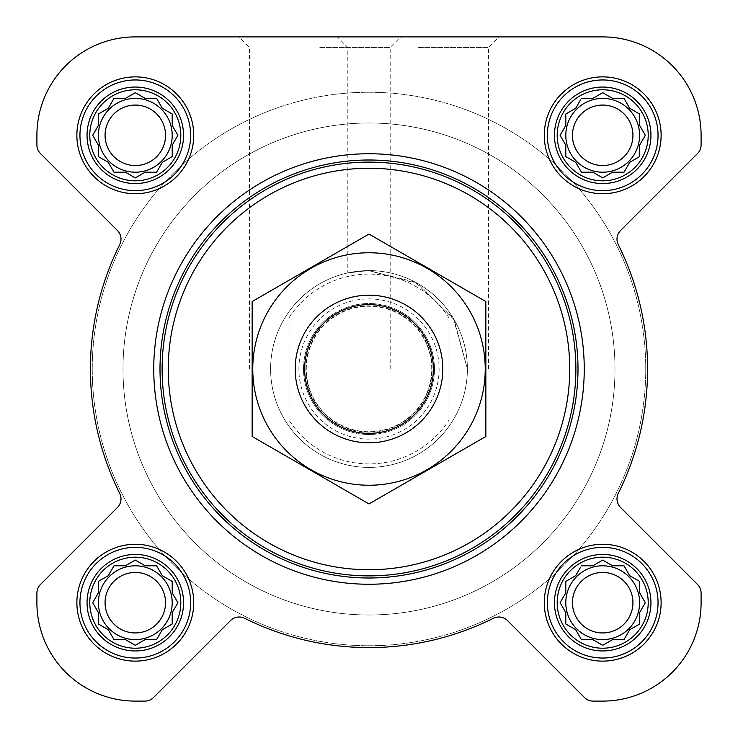 <?xml version="1.0" encoding="UTF-8"?>
<svg xmlns="http://www.w3.org/2000/svg" width="738" height="738" viewBox="0 0 738 738"><rect width="100%" height="100%" fill="white"/><g stroke="black" fill="none" stroke-linecap="round" stroke-linejoin="round"><path stroke-width="0.55" stroke-dasharray="3.69 2.77" d="M467.403 369L488.584 369L467.403 369L453.39 318.392L415.162 282.101L367.976 270.606L347.81 272.912L369.194 270.606L418.197 283.779L454.239 319.831L467.403 369M418.197 47.426L488.584 47.426L418.197 47.426M557.19 602.697A45.507 45.507 0 0 1 625.455 563.288A45.507 45.507 0 0 1 625.455 642.115A45.507 45.507 0 0 1 557.19 602.697M580.382 567.55L575.686 575.686L565.797 581.396L565.797 592.817L560.096 602.697L565.797 612.586L565.797 624.007L575.686 629.717L581.396 639.597L592.817 639.597L602.697 645.307L612.586 639.597L624.007 639.597L629.717 629.717L639.597 624.007L639.597 612.586L645.307 602.697L639.597 592.817L639.597 581.396L629.717 575.686L624.007 565.797L612.586 565.797L602.697 560.096L592.817 565.797L581.396 565.797L575.686 575.686L565.797 581.396L565.797 592.817L561.101 600.953M89.787 602.697A45.507 45.507 0 0 1 158.052 563.288A45.507 45.507 0 0 1 158.052 642.115A45.507 45.507 0 0 1 89.787 602.697M133.55 561.101L125.414 565.797L113.993 565.797L108.283 575.686L98.403 581.396L98.403 592.817L92.693 602.697L98.403 612.586L98.403 624.007L108.283 629.717L113.993 639.597L125.414 639.597L135.303 645.307L145.183 639.597L156.604 639.597L162.314 629.717L172.203 624.007L172.203 612.586L177.904 602.697L172.203 592.817L172.203 581.396L162.314 575.686L156.604 565.797L145.183 565.797L135.303 560.096L125.414 565.797L113.993 565.797L108.283 575.686L98.403 581.396L98.403 592.817L93.698 600.953M89.787 135.303A45.507 45.507 0 0 1 158.052 95.885A45.507 45.507 0 0 1 158.052 174.712A45.507 45.507 0 0 1 89.787 135.303M133.55 93.698L125.414 98.403L113.993 98.403L108.283 108.283L98.403 113.993L98.403 125.414L92.693 135.303L98.403 145.183L98.403 156.604L108.283 162.314L113.993 172.203L125.414 172.203L135.303 177.904L145.183 172.203L156.604 172.203L162.314 162.314L172.203 156.604L172.203 145.183L177.904 135.303L172.203 125.414L172.203 113.993L162.314 108.283L156.604 98.403L145.183 98.403L135.303 92.693L125.414 98.403L113.993 98.403L108.283 108.283L98.403 113.993L98.403 125.414L93.698 133.55M557.19 135.303A45.507 45.507 0 0 1 625.455 95.885A45.507 45.507 0 0 1 625.455 174.712A45.507 45.507 0 0 1 557.19 135.303M580.382 100.147L575.686 108.283L565.797 113.993L565.797 125.414L560.096 135.303L565.797 145.183L565.797 156.604L575.686 162.314L581.396 172.203L592.817 172.203L602.697 177.904L612.586 172.203L624.007 172.203L629.717 162.314L639.597 156.604L639.597 145.183L645.307 135.303L639.597 125.414L639.597 113.993L629.717 108.283L624.007 98.403L612.586 98.403L602.697 92.693L592.817 98.403L581.396 98.403L575.686 108.283L565.797 113.993L565.797 125.414L561.101 133.55M117.388 230.459A12.297 12.297 0 0 1 119.704 244.647A278.595 278.595 0 0 0 119.704 493.353A12.297 12.297 0 0 1 117.388 507.541L40.507 584.431A12.297 12.297 0 0 0 36.9 593.131L36.9 602.697A98.403 98.403 0 0 0 135.303 701.1L144.869 701.1A12.297 12.297 0 0 0 153.569 697.493L230.459 620.612A12.297 12.297 0 0 1 244.647 618.296A278.595 278.595 0 0 0 493.353 618.296A12.297 12.297 0 0 1 507.541 620.612L584.431 697.493A12.297 12.297 0 0 0 593.131 701.1L602.697 701.1A98.403 98.403 0 0 0 701.1 602.697L701.1 593.131A12.297 12.297 0 0 0 697.493 584.431L620.612 507.541A12.297 12.297 0 0 1 618.296 493.353A278.595 278.595 0 0 0 618.296 244.647A12.297 12.297 0 0 1 620.612 230.459L697.493 153.569A12.297 12.297 0 0 0 701.1 144.869L701.1 135.303A98.403 98.403 0 0 0 602.697 36.9L135.303 36.9A98.403 98.403 0 0 0 36.9 135.303L36.9 144.869A12.297 12.297 0 0 0 40.507 153.569L117.388 230.459A12.297 12.297 0 0 1 119.704 244.647A278.595 278.595 0 0 0 119.704 493.353A12.297 12.297 0 0 1 117.388 507.541L40.507 584.431A12.297 12.297 0 0 0 36.9 593.131L36.9 602.697A98.403 98.403 0 0 0 135.303 701.1L144.869 701.1A12.297 12.297 0 0 0 153.569 697.493L230.459 620.612A12.297 12.297 0 0 1 244.647 618.296A278.595 278.595 0 0 0 493.353 618.296A12.297 12.297 0 0 1 507.541 620.612L584.431 697.493A12.297 12.297 0 0 0 593.131 701.1L602.697 701.1A98.403 98.403 0 0 0 701.1 602.697L701.1 593.131A12.297 12.297 0 0 0 697.493 584.431L620.612 507.541A12.297 12.297 0 0 1 618.296 493.353A278.595 278.595 0 0 0 618.296 244.647A12.297 12.297 0 0 1 620.612 230.459L697.493 153.569A12.297 12.297 0 0 0 701.1 144.869L701.1 135.303A98.403 98.403 0 0 0 602.697 36.9L135.303 36.9A98.403 98.403 0 0 0 36.9 135.303L36.9 144.869A12.297 12.297 0 0 0 40.507 153.569L117.388 230.459L40.507 153.569A12.297 12.297 0 0 1 36.9 144.869M418.197 36.9L499.119 36.9L418.197 36.9M153.753 369A215.247 215.247 0 0 1 476.628 182.59A215.247 215.247 0 0 1 476.628 555.41A215.247 215.247 0 0 1 153.753 369A215.247 215.247 0 0 0 369 584.247A215.247 215.247 0 0 0 584.247 369A215.247 215.247 0 0 0 369 153.753A215.247 215.247 0 0 0 153.753 369A215.247 215.247 0 0 1 476.628 182.59A215.247 215.247 0 0 1 476.628 555.41A215.247 215.247 0 0 1 153.753 369M639.597 135.303A36.9 36.9 0 0 0 584.247 103.348A36.9 36.9 0 0 0 584.247 167.258A36.9 36.9 0 0 0 639.597 135.303A36.9 36.9 0 0 0 584.247 103.348A36.9 36.9 0 0 0 584.247 167.258A36.9 36.9 0 0 0 639.597 135.303A36.9 36.9 0 0 0 602.697 98.403A36.9 36.9 0 0 0 565.797 135.303A36.9 36.9 0 0 1 621.147 103.348A36.9 36.9 0 0 1 621.147 167.258A36.9 36.9 0 0 1 565.797 135.303A36.9 36.9 0 0 0 602.697 172.203A36.9 36.9 0 0 0 639.597 135.303M639.597 602.697A36.9 36.9 0 0 0 584.247 570.742A36.9 36.9 0 0 0 584.247 634.652A36.9 36.9 0 0 0 639.597 602.697A36.9 36.9 0 0 0 584.247 570.742A36.9 36.9 0 0 0 584.247 634.652A36.9 36.9 0 0 0 639.597 602.697A36.9 36.9 0 0 0 602.697 565.797A36.9 36.9 0 0 0 565.797 602.697A36.9 36.9 0 0 1 621.147 570.742A36.9 36.9 0 0 1 621.147 634.652A36.9 36.9 0 0 1 565.797 602.697A36.9 36.9 0 0 0 602.697 639.597A36.9 36.9 0 0 0 639.597 602.697M172.203 135.303A36.9 36.9 0 0 0 116.853 103.348A36.9 36.9 0 0 0 116.853 167.258A36.9 36.9 0 0 0 172.203 135.303A36.9 36.9 0 0 0 116.853 103.348A36.9 36.9 0 0 0 116.853 167.258A36.9 36.9 0 0 0 172.203 135.303A36.9 36.9 0 0 0 135.303 98.403A36.9 36.9 0 0 0 98.403 135.303A36.9 36.9 0 0 1 153.753 103.348A36.9 36.9 0 0 1 153.753 167.258A36.9 36.9 0 0 1 98.403 135.303A36.9 36.9 0 0 0 135.303 172.203A36.9 36.9 0 0 0 172.203 135.303M172.203 602.697A36.9 36.9 0 0 0 116.853 570.742A36.9 36.9 0 0 0 116.853 634.652A36.9 36.9 0 0 0 172.203 602.697A36.9 36.9 0 0 0 116.853 570.742A36.9 36.9 0 0 0 116.853 634.652A36.9 36.9 0 0 0 172.203 602.697A36.9 36.9 0 0 0 135.303 565.797A36.9 36.9 0 0 0 98.403 602.697A36.9 36.9 0 0 1 153.753 570.742A36.9 36.9 0 0 1 153.753 634.652A36.9 36.9 0 0 1 98.403 602.697A36.9 36.9 0 0 0 135.303 639.597A36.9 36.9 0 0 0 172.203 602.697M645.75 369A276.75 276.75 0 0 0 230.625 129.325A276.75 276.75 0 0 0 230.625 608.675A276.75 276.75 0 0 0 645.75 369A276.75 276.75 0 0 0 230.625 129.325A276.75 276.75 0 0 0 230.625 608.675A276.75 276.75 0 0 0 645.75 369M119.704 244.647A278.595 278.595 0 0 0 119.704 493.353M40.507 584.431A12.297 12.297 0 0 0 36.9 593.131M36.9 602.697A98.403 98.403 0 0 0 135.303 701.1M144.869 701.1A12.297 12.297 0 0 0 153.569 697.493L230.459 620.612M244.647 618.296A278.595 278.595 0 0 0 493.353 618.296A12.297 12.297 0 0 1 507.541 620.612M584.431 697.493A12.297 12.297 0 0 0 593.131 701.1M602.697 701.1A98.403 98.403 0 0 0 701.1 602.697M701.1 593.131A12.297 12.297 0 0 0 697.493 584.431L620.612 507.541M618.296 493.353A278.595 278.595 0 0 0 618.296 244.647M697.493 153.569A12.297 12.297 0 0 0 701.1 144.869M701.1 135.303A98.403 98.403 0 0 0 602.697 36.9M319.803 36.9L238.881 36.9L319.803 36.9M488.584 369L488.584 47.426L499.119 36.9L337.284 36.9L347.81 47.426L347.81 272.912M135.303 36.9A98.403 98.403 0 0 0 36.9 135.303M76.872 135.303A58.422 58.422 0 0 1 164.509 84.704A58.422 58.422 0 0 1 164.509 185.893A58.422 58.422 0 0 1 76.872 135.303A58.422 58.422 0 0 1 164.509 84.704A58.422 58.422 0 0 1 164.509 185.893A58.422 58.422 0 0 1 76.872 135.303A58.422 58.422 0 0 1 164.509 84.704A58.422 58.422 0 0 1 164.509 185.893A58.422 58.422 0 0 1 76.872 135.303M76.872 602.697A58.422 58.422 0 0 1 164.509 552.107A58.422 58.422 0 0 1 164.509 653.296A58.422 58.422 0 0 1 76.872 602.697A58.422 58.422 0 0 1 164.509 552.107A58.422 58.422 0 0 1 164.509 653.296A58.422 58.422 0 0 1 76.872 602.697A58.422 58.422 0 0 1 164.509 552.107A58.422 58.422 0 0 1 164.509 653.296A58.422 58.422 0 0 1 76.872 602.697M544.275 602.697A58.422 58.422 0 0 1 631.913 552.107A58.422 58.422 0 0 1 631.913 653.296A58.422 58.422 0 0 1 544.275 602.697A58.422 58.422 0 0 1 631.913 552.107A58.422 58.422 0 0 1 631.913 653.296A58.422 58.422 0 0 1 544.275 602.697A58.422 58.422 0 0 1 631.913 552.107A58.422 58.422 0 0 1 631.913 653.296A58.422 58.422 0 0 1 544.275 602.697M544.275 135.303A58.422 58.422 0 0 1 631.913 84.704A58.422 58.422 0 0 1 631.913 185.893A58.422 58.422 0 0 1 544.275 135.303A58.422 58.422 0 0 1 631.913 84.704A58.422 58.422 0 0 1 631.913 185.893A58.422 58.422 0 0 1 544.275 135.303A58.422 58.422 0 0 1 631.913 84.704A58.422 58.422 0 0 1 631.913 185.893A58.422 58.422 0 0 1 544.275 135.303M289.047 317.838L289.047 311.639A98.403 98.403 0 0 0 270.597 369A98.403 98.403 0 0 1 418.197 283.779A98.403 98.403 0 0 1 418.197 454.221A98.403 98.403 0 0 1 270.597 369A98.403 98.403 0 0 1 418.197 283.779A98.403 98.403 0 0 1 418.197 454.221A98.403 98.403 0 0 1 270.597 369A98.403 98.403 0 0 1 418.197 283.779A98.403 98.403 0 0 1 418.197 454.221A98.403 98.403 0 0 1 270.597 369A98.403 98.403 0 0 0 289.047 426.361L289.047 317.838A94.925 94.925 0 0 1 448.953 317.838L448.953 420.162A94.925 94.925 0 0 1 289.047 420.162M547.347 135.303A55.35 55.35 0 0 1 630.372 87.37A55.35 55.35 0 0 1 630.372 183.236A55.35 55.35 0 0 1 547.347 135.303A55.35 55.35 0 0 1 630.372 87.37A55.35 55.35 0 0 1 630.372 183.236A55.35 55.35 0 0 1 547.347 135.303A55.35 55.35 0 0 1 630.372 87.37A55.35 55.35 0 0 1 630.372 183.236A55.35 55.35 0 0 1 547.347 135.303M547.347 602.697A55.35 55.35 0 0 1 630.372 554.764A55.35 55.35 0 0 1 630.372 650.63A55.35 55.35 0 0 1 547.347 602.697A55.35 55.35 0 0 1 630.372 554.764A55.35 55.35 0 0 1 630.372 650.63A55.35 55.35 0 0 1 547.347 602.697A55.35 55.35 0 0 1 630.372 554.764A55.35 55.35 0 0 1 630.372 650.63A55.35 55.35 0 0 1 547.347 602.697M79.953 602.697A55.35 55.35 0 0 1 162.978 554.764A55.35 55.35 0 0 1 162.978 650.63A55.35 55.35 0 0 1 79.953 602.697A55.35 55.35 0 0 1 162.978 554.764A55.35 55.35 0 0 1 162.978 650.63A55.35 55.35 0 0 1 79.953 602.697A55.35 55.35 0 0 1 162.978 554.764A55.35 55.35 0 0 1 162.978 650.63A55.35 55.35 0 0 1 79.953 602.697M79.953 135.303A55.35 55.35 0 0 1 162.978 87.37A55.35 55.35 0 0 1 162.978 183.236A55.35 55.35 0 0 1 79.953 135.303A55.35 55.35 0 0 1 162.978 87.37A55.35 55.35 0 0 1 162.978 183.236A55.35 55.35 0 0 1 79.953 135.303A55.35 55.35 0 0 1 162.978 87.37A55.35 55.35 0 0 1 162.978 183.236A55.35 55.35 0 0 1 79.953 135.303M561.101 137.047L565.797 145.183L565.797 156.604L575.686 162.314L581.396 172.203L592.817 172.203L600.953 176.899M567.55 157.618L575.686 162.314L581.396 172.203M604.45 176.899L612.586 172.203L624.007 172.203L629.717 162.314L639.597 156.604L639.597 145.183L645.307 135.303L639.597 125.414L639.597 113.993L629.717 108.283L624.007 98.403L612.586 98.403L604.45 93.698M640.104 144.316L645.307 135.303M644.302 133.55L639.597 125.414L639.597 113.993L629.717 108.283L624.007 98.403M600.953 93.698L592.817 98.403L581.396 98.403L575.686 108.283L567.55 112.988M632.936 135.303A30.24 30.24 0 0 1 602.697 165.543A30.24 30.24 0 0 1 572.457 135.303A30.24 30.24 0 0 1 602.697 105.064A30.24 30.24 0 0 1 632.936 135.303M93.698 137.047L98.403 145.183L98.403 156.604L108.283 162.314L113.993 172.203L125.414 172.203L133.55 176.899M100.147 157.618L108.283 162.314L113.993 172.203M137.047 176.899L145.183 172.203L156.604 172.203L162.314 162.314L172.203 156.604L172.203 145.183L176.899 137.047M176.899 133.55L172.203 125.414L172.203 113.993L162.314 108.283L156.604 98.403L145.183 98.403L137.047 93.698M145.183 98.403L135.303 92.693L125.414 98.403L113.993 98.403L108.283 108.283L100.147 112.988M93.698 604.45L98.403 612.586L98.403 624.007L108.283 629.717L113.993 639.597L125.414 639.597L133.55 644.302M137.047 644.302L145.183 639.597L156.604 639.597L162.314 629.717L172.203 624.007L172.203 612.586L176.899 604.45M176.899 600.953L172.203 592.817L172.203 581.396L162.314 575.686L156.604 565.797L145.183 565.797L137.047 561.101M145.183 565.797L135.303 560.096L125.414 565.797L113.993 565.797L108.283 575.686L100.147 580.382M561.101 604.45L565.797 612.586L565.797 624.007L575.686 629.717L581.396 639.597L592.817 639.597L600.953 644.302M604.45 644.302L612.586 639.597L624.007 639.597L629.717 629.717L639.597 624.007L639.597 612.586L644.302 604.45M644.302 600.953L639.597 592.817L639.597 581.396L629.717 575.686L624.007 565.797L612.586 565.797L604.45 561.101M600.953 561.101L592.817 565.797L581.396 565.797L575.686 575.686L567.55 580.382M165.543 135.303A30.24 30.24 0 0 1 135.303 165.543A30.24 30.24 0 0 1 105.064 135.303A30.24 30.24 0 0 1 135.303 105.064A30.24 30.24 0 0 1 165.543 135.303M165.543 602.697A30.24 30.24 0 0 1 135.303 632.936A30.24 30.24 0 0 1 105.064 602.697A30.24 30.24 0 0 1 135.303 572.457A30.24 30.24 0 0 1 165.543 602.697M632.936 602.697A30.24 30.24 0 0 1 602.697 632.936A30.24 30.24 0 0 1 572.457 602.697A30.24 30.24 0 0 1 602.697 572.457A30.24 30.24 0 0 1 632.936 602.697M159.897 369A209.103 209.103 0 0 1 473.547 187.913A209.103 209.103 0 0 1 473.547 550.087A209.103 209.103 0 0 1 159.897 369M319.803 47.426L390.19 47.426L319.803 47.426M319.803 369L390.19 369L319.803 369M554.45 135.303A48.247 48.247 0 0 1 626.82 93.514A48.247 48.247 0 0 1 626.82 177.083A48.247 48.247 0 0 1 554.45 135.303M87.047 135.303A48.247 48.247 0 0 1 159.426 93.514A48.247 48.247 0 0 1 159.426 177.083A48.247 48.247 0 0 1 87.047 135.303M87.047 602.697A48.247 48.247 0 0 1 159.426 560.917A48.247 48.247 0 0 1 159.426 644.486A48.247 48.247 0 0 1 87.047 602.697M554.45 602.697A48.247 48.247 0 0 1 626.82 560.917A48.247 48.247 0 0 1 626.82 644.486A48.247 48.247 0 0 1 554.45 602.697M565.797 125.414L560.096 135.303L565.797 145.183L565.797 156.604M592.817 172.203L602.697 177.904L612.586 172.203L624.007 172.203L629.717 162.314L639.597 156.604M612.586 98.403L602.697 92.693L592.817 98.403L581.396 98.403M572.457 135.303A30.24 30.24 0 0 1 617.817 109.113A30.24 30.24 0 0 1 617.817 161.484A30.24 30.24 0 0 1 572.457 135.303A30.24 30.24 0 0 1 617.817 109.113A30.24 30.24 0 0 1 617.817 161.484A30.24 30.24 0 0 1 572.457 135.303M565.797 135.303A36.9 36.9 0 0 1 621.147 103.348A36.9 36.9 0 0 1 621.147 167.258A36.9 36.9 0 0 1 565.797 135.303M98.403 125.414L92.693 135.303L98.403 145.183L98.403 156.604M125.414 172.203L135.303 177.904L145.183 172.203L156.604 172.203L162.314 162.314L172.203 156.604M172.203 145.183L177.904 135.303L172.203 125.414L172.203 113.993L162.314 108.283L156.604 98.403M105.064 135.303A30.24 30.24 0 0 1 150.423 109.113A30.24 30.24 0 0 1 150.423 161.484A30.24 30.24 0 0 1 105.064 135.303A30.24 30.24 0 0 1 150.423 109.113A30.24 30.24 0 0 1 150.423 161.484A30.24 30.24 0 0 1 105.064 135.303M98.403 135.303A36.9 36.9 0 0 1 153.753 103.348A36.9 36.9 0 0 1 153.753 167.258A36.9 36.9 0 0 1 98.403 135.303M98.403 592.817L92.693 602.697L98.403 612.586L98.403 624.007L108.283 629.717L113.993 639.597M125.414 639.597L135.303 645.307L145.183 639.597L156.604 639.597L162.314 629.717L172.203 624.007M172.203 612.586L177.904 602.697L172.203 592.817L172.203 581.396L162.314 575.686L156.604 565.797M105.064 602.697A30.24 30.24 0 0 1 150.423 576.516A30.24 30.24 0 0 1 150.423 628.887A30.24 30.24 0 0 1 105.064 602.697A30.24 30.24 0 0 1 150.423 576.516A30.24 30.24 0 0 1 150.423 628.887A30.24 30.24 0 0 1 105.064 602.697M98.403 602.697A36.9 36.9 0 0 1 153.753 570.742A36.9 36.9 0 0 1 153.753 634.652A36.9 36.9 0 0 1 98.403 602.697M565.797 592.817L560.096 602.697L565.797 612.586L565.797 624.007L575.686 629.717L581.396 639.597M592.817 639.597L602.697 645.307L612.586 639.597L624.007 639.597L629.717 629.717L639.597 624.007M639.597 612.586L645.307 602.697L639.597 592.817L639.597 581.396L629.717 575.686L624.007 565.797M612.586 565.797L602.697 560.096L592.817 565.797L581.396 565.797M572.457 602.697A30.24 30.24 0 0 1 617.817 576.516A30.24 30.24 0 0 1 617.817 628.887A30.24 30.24 0 0 1 572.457 602.697A30.24 30.24 0 0 1 617.817 576.516A30.24 30.24 0 0 1 617.817 628.887A30.24 30.24 0 0 1 572.457 602.697M565.797 602.697A36.9 36.9 0 0 1 621.147 570.742A36.9 36.9 0 0 1 621.147 634.652A36.9 36.9 0 0 1 565.797 602.697M122.997 369A246.003 246.003 0 0 1 491.997 155.958A246.003 246.003 0 0 1 491.997 582.042A246.003 246.003 0 0 1 122.997 369A246.003 246.003 0 0 1 491.997 155.958A246.003 246.003 0 0 1 491.997 582.042A246.003 246.003 0 0 1 122.997 369A246.003 246.003 0 0 1 491.997 155.958A246.003 246.003 0 0 1 491.997 582.042A246.003 246.003 0 0 1 122.997 369A246.003 246.003 0 0 1 491.997 155.958A246.003 246.003 0 0 1 491.997 582.042A246.003 246.003 0 0 1 122.997 369M448.953 420.162L448.953 426.361A98.403 98.403 0 0 1 289.047 426.361L289.047 311.639A98.403 98.403 0 0 1 448.953 311.639L448.953 317.838M448.953 426.361A98.403 98.403 0 0 0 448.953 311.639L448.953 426.361M295.2 369A73.8 73.8 0 0 1 405.9 305.089A73.8 73.8 0 0 1 405.9 432.911A73.8 73.8 0 0 1 295.2 369M306.27 369A62.73 62.73 0 0 1 400.365 314.674A62.73 62.73 0 0 1 400.365 423.326A62.73 62.73 0 0 1 306.27 369A62.73 62.73 0 0 1 400.365 314.674A62.73 62.73 0 0 1 400.365 423.326A62.73 62.73 0 0 1 306.27 369A62.73 62.73 0 0 1 400.365 314.674A62.73 62.73 0 0 1 400.365 423.326A62.73 62.73 0 0 1 306.27 369M369 485.235A116.235 116.235 0 0 0 469.663 310.882A116.235 116.235 0 0 0 268.337 310.882A116.235 116.235 0 0 0 369 485.235M369 442.8A73.8 73.8 0 0 0 432.911 332.1A73.8 73.8 0 0 0 305.089 332.1A73.8 73.8 0 0 0 369 442.8A73.8 73.8 0 0 0 432.911 332.1A73.8 73.8 0 0 0 305.089 332.1A73.8 73.8 0 0 0 369 442.8M485.853 301.538L485.853 436.462L369 503.925L252.147 436.462L252.147 301.538L369 234.075L485.853 301.538M369 434.479A65.479 65.479 0 0 0 425.706 336.26A65.479 65.479 0 0 0 312.294 336.26A65.479 65.479 0 0 0 369 434.479A65.479 65.479 0 0 0 425.706 336.26A65.479 65.479 0 0 0 312.294 336.26A65.479 65.479 0 0 0 369 434.479M298.89 369A70.11 70.11 0 0 1 404.055 308.281A70.11 70.11 0 0 1 404.055 429.719A70.11 70.11 0 0 1 298.89 369M305.827 369A63.173 63.173 0 0 1 400.586 314.287A63.173 63.173 0 0 1 400.586 423.713A63.173 63.173 0 0 1 305.827 369M390.19 369L390.19 47.426L400.716 36.9M249.416 369L249.416 47.426L238.881 36.9"/><path stroke-width="1.11" d="M581.396 565.797L592.817 565.797L602.697 560.096L612.586 565.797L624.007 565.797L629.717 575.686L639.597 581.396L639.597 592.817L645.307 602.697L639.597 612.586L639.597 624.007L629.717 629.717L624.007 639.597L612.586 639.597L602.697 645.307L592.817 639.597L581.396 639.597L575.686 629.717L565.797 624.007L565.797 612.586L560.096 602.697L565.797 592.817L565.797 581.396L575.686 575.686L580.382 567.55M557.19 602.697A45.507 45.507 0 0 1 625.455 563.288A45.507 45.507 0 0 1 625.455 642.115A45.507 45.507 0 0 1 557.19 602.697M113.993 565.797L125.414 565.797L135.303 560.096L145.183 565.797L156.604 565.797L162.314 575.686L172.203 581.396L172.203 592.817L177.904 602.697L172.203 612.586L172.203 624.007L162.314 629.717L156.604 639.597L145.183 639.597L135.303 645.307L125.414 639.597L113.993 639.597L108.283 629.717L98.403 624.007L98.403 612.586L92.693 602.697L98.403 592.817L98.403 581.396L108.283 575.686L113.993 565.797M89.787 602.697A45.507 45.507 0 0 1 158.052 563.288A45.507 45.507 0 0 1 158.052 642.115A45.507 45.507 0 0 1 89.787 602.697M113.993 98.403L125.414 98.403L135.303 92.693L145.183 98.403L156.604 98.403L162.314 108.283L172.203 113.993L172.203 125.414L177.904 135.303L172.203 145.183L172.203 156.604L162.314 162.314L156.604 172.203L145.183 172.203L135.303 177.904L125.414 172.203L113.993 172.203L108.283 162.314L98.403 156.604L98.403 145.183L92.693 135.303L98.403 125.414L98.403 113.993L108.283 108.283L113.993 98.403M89.787 135.303A45.507 45.507 0 0 1 158.052 95.885A45.507 45.507 0 0 1 158.052 174.712A45.507 45.507 0 0 1 89.787 135.303M581.396 98.403L592.817 98.403L602.697 92.693L612.586 98.403L624.007 98.403L629.717 108.283L639.597 113.993L639.597 125.414L645.307 135.303L639.597 145.183L639.597 156.604L629.717 162.314L624.007 172.203L612.586 172.203L602.697 177.904L592.817 172.203L581.396 172.203L575.686 162.314L565.797 156.604L565.797 145.183L560.096 135.303L565.797 125.414L565.797 113.993L575.686 108.283L580.382 100.147M557.19 135.303A45.507 45.507 0 0 1 625.455 95.885A45.507 45.507 0 0 1 625.455 174.712A45.507 45.507 0 0 1 557.19 135.303M36.9 135.303L36.9 144.869A12.297 12.297 0 0 0 40.507 153.569L117.388 230.459A12.297 12.297 0 0 1 119.704 244.647A278.595 278.595 0 0 0 119.704 493.353A12.297 12.297 0 0 1 117.388 507.541L40.507 584.431A12.297 12.297 0 0 0 36.9 593.131L36.9 602.697A98.403 98.403 0 0 0 135.303 701.1L144.869 701.1A12.297 12.297 0 0 0 153.569 697.493L230.459 620.612A12.297 12.297 0 0 1 244.647 618.296A278.595 278.595 0 0 0 493.353 618.296A12.297 12.297 0 0 1 507.541 620.612L584.431 697.493A12.297 12.297 0 0 0 593.131 701.1L602.697 701.1A98.403 98.403 0 0 0 701.1 602.697L701.1 593.131A12.297 12.297 0 0 0 697.493 584.431L620.612 507.541A12.297 12.297 0 0 1 618.296 493.353A278.595 278.595 0 0 0 618.296 244.647A12.297 12.297 0 0 1 620.612 230.459L697.493 153.569A12.297 12.297 0 0 0 701.1 144.869L701.1 135.303A98.403 98.403 0 0 0 602.697 36.9L135.303 36.9A98.403 98.403 0 0 0 36.9 135.303L36.9 144.869M76.872 135.303A58.422 58.422 0 0 1 164.509 84.704A58.422 58.422 0 0 1 164.509 185.893A58.422 58.422 0 0 1 76.872 135.303M76.872 602.697A58.422 58.422 0 0 1 164.509 552.107A58.422 58.422 0 0 1 164.509 653.296A58.422 58.422 0 0 1 76.872 602.697M544.275 602.697A58.422 58.422 0 0 1 631.913 552.107A58.422 58.422 0 0 1 631.913 653.296A58.422 58.422 0 0 1 544.275 602.697M544.275 135.303A58.422 58.422 0 0 1 631.913 84.704A58.422 58.422 0 0 1 631.913 185.893A58.422 58.422 0 0 1 544.275 135.303M119.704 244.647A12.297 12.297 0 0 0 117.388 230.459M40.507 584.431L117.388 507.541A12.297 12.297 0 0 0 119.704 493.353M36.9 593.131L36.9 602.697M135.303 701.1L144.869 701.1M244.647 618.296A12.297 12.297 0 0 0 230.459 620.612M507.541 620.612L584.431 697.493M593.131 701.1L602.697 701.1M701.1 602.697L701.1 593.131M618.296 493.353A12.297 12.297 0 0 0 620.612 507.541M697.493 153.569L620.612 230.459A12.297 12.297 0 0 0 618.296 244.647M701.1 144.869L701.1 135.303M602.697 36.9L499.119 36.9M337.284 36.9L135.303 36.9M168.264 369A200.736 200.736 0 0 1 469.368 195.155A200.736 200.736 0 0 1 469.368 542.845A200.736 200.736 0 0 1 168.264 369M162.111 369A206.889 206.889 0 0 1 472.44 189.832A206.889 206.889 0 0 1 472.44 548.168A206.889 206.889 0 0 1 162.111 369M160.008 369A208.992 208.992 0 0 1 473.492 188.006A208.992 208.992 0 0 1 473.492 549.995A208.992 208.992 0 0 1 160.008 369M153.753 369A215.247 215.247 0 0 1 476.628 182.59A215.247 215.247 0 0 1 476.628 555.41A215.247 215.247 0 0 1 153.753 369M554.45 135.303A48.247 48.247 0 0 1 626.82 93.514A48.247 48.247 0 0 1 626.82 177.083A48.247 48.247 0 0 1 554.45 135.303M547.347 135.303A55.35 55.35 0 0 1 630.372 87.37A55.35 55.35 0 0 1 630.372 183.236A55.35 55.35 0 0 1 547.347 135.303M87.047 135.303A48.247 48.247 0 0 1 159.426 93.514A48.247 48.247 0 0 1 159.426 177.083A48.247 48.247 0 0 1 87.047 135.303M79.953 135.303A55.35 55.35 0 0 1 162.978 87.37A55.35 55.35 0 0 1 162.978 183.236A55.35 55.35 0 0 1 79.953 135.303M87.047 602.697A48.247 48.247 0 0 1 159.426 560.917A48.247 48.247 0 0 1 159.426 644.486A48.247 48.247 0 0 1 87.047 602.697M79.953 602.697A55.35 55.35 0 0 1 162.978 554.764A55.35 55.35 0 0 1 162.978 650.63A55.35 55.35 0 0 1 79.953 602.697M554.45 602.697A48.247 48.247 0 0 1 626.82 560.917A48.247 48.247 0 0 1 626.82 644.486A48.247 48.247 0 0 1 554.45 602.697M547.347 602.697A55.35 55.35 0 0 1 630.372 554.764A55.35 55.35 0 0 1 630.372 650.63A55.35 55.35 0 0 1 547.347 602.697M561.101 133.55L560.096 135.303L561.101 137.047M565.797 156.604L567.55 157.618M581.396 172.203L592.817 172.203M600.953 176.899L602.697 177.904L604.45 176.899M639.597 156.604L639.597 145.183L640.104 144.316M645.307 135.303L644.302 133.55M624.007 98.403L612.586 98.403M604.45 93.698L602.697 92.693L600.953 93.698M567.55 112.988L565.797 113.993L565.797 125.414M639.597 135.303A36.9 36.9 0 0 0 602.697 98.403A36.9 36.9 0 0 0 565.797 135.303A36.9 36.9 0 0 0 602.697 172.203A36.9 36.9 0 0 0 639.597 135.303M572.457 135.303A30.24 30.24 0 0 1 617.817 109.113A30.24 30.24 0 0 1 617.817 161.484A30.24 30.24 0 0 1 572.457 135.303M93.698 133.55L92.693 135.303L93.698 137.047M98.403 156.604L100.147 157.618M113.993 172.203L125.414 172.203M133.55 176.899L135.303 177.904L137.047 176.899M172.203 156.604L172.203 145.183M176.899 137.047L177.904 135.303L176.899 133.55M156.604 98.403L145.183 98.403M137.047 93.698L135.303 92.693L133.55 93.698M100.147 112.988L98.403 113.993L98.403 125.414M172.203 135.303A36.9 36.9 0 0 0 135.303 98.403A36.9 36.9 0 0 0 98.403 135.303A36.9 36.9 0 0 0 135.303 172.203A36.9 36.9 0 0 0 172.203 135.303M93.698 600.953L92.693 602.697L93.698 604.45M113.993 639.597L125.414 639.597M133.55 644.302L135.303 645.307L137.047 644.302M172.203 624.007L172.203 612.586M176.899 604.45L177.904 602.697L176.899 600.953M156.604 565.797L145.183 565.797M137.047 561.101L135.303 560.096L133.55 561.101M100.147 580.382L98.403 581.396L98.403 592.817M172.203 602.697A36.9 36.9 0 0 0 135.303 565.797A36.9 36.9 0 0 0 98.403 602.697A36.9 36.9 0 0 0 135.303 639.597A36.9 36.9 0 0 0 172.203 602.697M561.101 600.953L560.096 602.697L561.101 604.45M581.396 639.597L592.817 639.597M600.953 644.302L602.697 645.307L604.45 644.302M639.597 624.007L639.597 612.586M644.302 604.45L645.307 602.697L644.302 600.953M624.007 565.797L612.586 565.797M604.45 561.101L602.697 560.096L600.953 561.101M567.55 580.382L565.797 581.396L565.797 592.817M639.597 602.697A36.9 36.9 0 0 0 602.697 565.797A36.9 36.9 0 0 0 565.797 602.697A36.9 36.9 0 0 0 602.697 639.597A36.9 36.9 0 0 0 639.597 602.697M105.064 135.303A30.24 30.24 0 0 1 150.423 109.113A30.24 30.24 0 0 1 150.423 161.484A30.24 30.24 0 0 1 105.064 135.303M105.064 602.697A30.24 30.24 0 0 1 150.423 576.516A30.24 30.24 0 0 1 150.423 628.887A30.24 30.24 0 0 1 105.064 602.697M572.457 602.697A30.24 30.24 0 0 1 617.817 576.516A30.24 30.24 0 0 1 617.817 628.887A30.24 30.24 0 0 1 572.457 602.697M304.637 369A64.363 64.363 0 0 1 401.186 313.253A64.363 64.363 0 0 1 401.186 424.747A64.363 64.363 0 0 1 304.637 369M295.2 369A73.8 73.8 0 0 1 405.9 305.089A73.8 73.8 0 0 1 405.9 432.911A73.8 73.8 0 0 1 295.2 369M252.147 301.538L252.147 436.462L369 503.925L485.853 436.462L485.853 301.538L369 234.075L252.147 301.538M369 485.235A116.235 116.235 0 0 0 469.663 310.882A116.235 116.235 0 0 0 268.337 310.882A116.235 116.235 0 0 0 369 485.235"/></g></svg>
